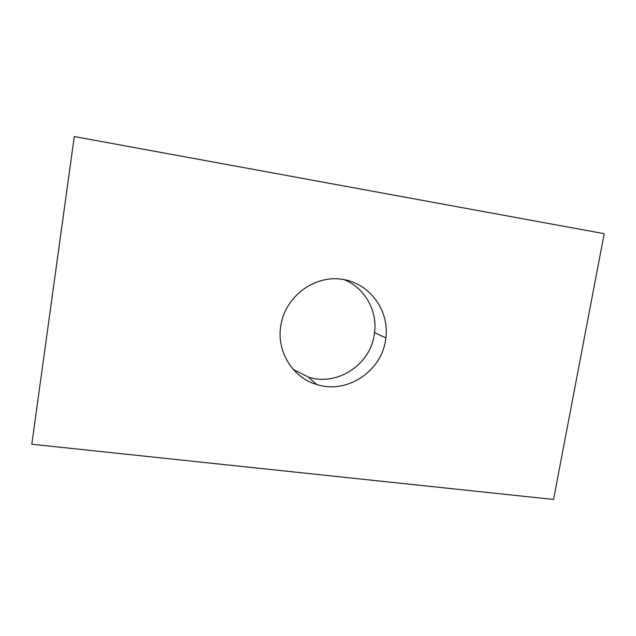 <?xml version="1.0" encoding="UTF-8"?>
<svg xmlns="http://www.w3.org/2000/svg" width="636" height="636" viewBox="0 0 636 636"><rect width="100%" height="100%" fill="white"/><g stroke="black" fill="none" stroke-linecap="round" stroke-linejoin="round"><path stroke-width="0.95" d="M280.818 325.489C276.262 351.342 292.679 377.72 316.768 384.534C346.437 394.28 380.924 371.877 385.495 340.538L385.877 337.939C389.502 310.13 369.293 282.742 341.508 279.188C313.794 275.245 285.198 296.845 280.818 325.489M293.268 369.444L308.396 377.1C336.818 386.481 369.858 365.104 374.191 335.124L374.556 332.628C377.522 310.463 364.611 287.655 343.941 279.57M553.551 499.451L604.2 233.69L74.277 136.549L31.8 444.23L553.551 499.451M308.396 377.1L316.768 384.534M374.556 332.628L385.877 337.939"/></g></svg>
